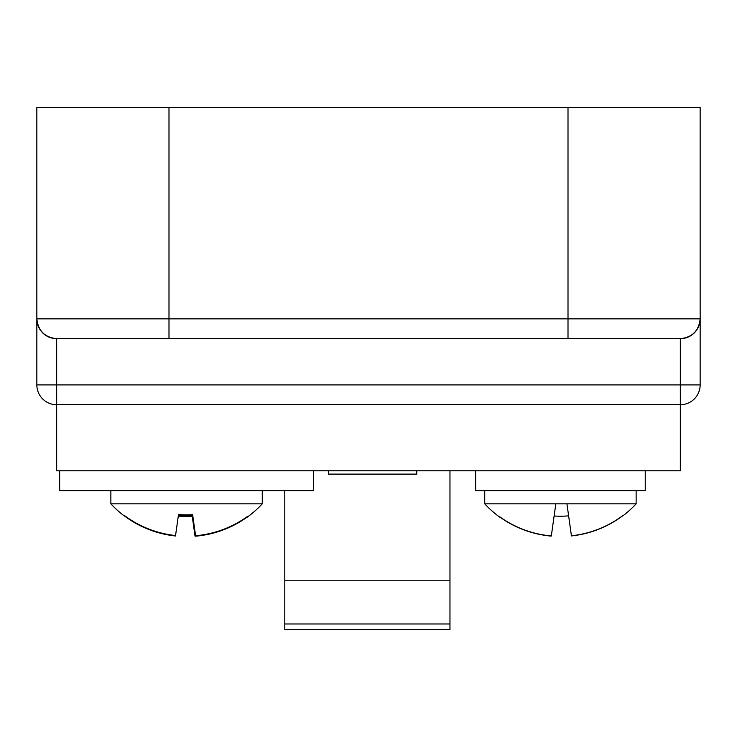 <?xml version="1.0" encoding="UTF-8"?>
<svg xmlns="http://www.w3.org/2000/svg" width="737" height="737" viewBox="0 0 737 737"><rect width="100%" height="100%" fill="white"/><g stroke="black" fill="none" stroke-linecap="round" stroke-linejoin="round"><path stroke-width="1.11" d="M416.774 470.805L416.774 474.112L328.435 474.112L328.435 470.805M246.711 517.402L246.729 517.54A103.254 103.254 0 0 0 262.271 503.841L110.872 503.841L110.872 490.63M262.271 503.841L262.271 490.63M484.734 503.841A103.254 103.254 0 0 0 499.658 517.098L499.704 516.766A103.18 102.176 180 0 0 551.322 535.937L554.123 515.992A90.411 89.527 180 0 0 568.623 515.845L571.424 535.762A103.18 102.176 180 0 0 622.885 515.495L622.931 515.817A103.254 103.254 0 0 0 636.132 503.841L484.734 503.841L484.734 490.63M636.132 503.841L636.132 490.63M313.474 470.805L313.474 490.63L59.66 490.63L59.66 470.805M645.244 470.805L645.244 490.63L475.623 490.63L475.623 470.805M568.006 107.418L700.15 107.418L700.15 384.917A19.825 19.825 0 0 1 680.325 404.733L680.325 470.805L56.675 470.805L56.675 404.733A19.825 19.825 0 0 1 36.85 384.917L36.85 318.845C38.112 330.793 44.717 337.408 56.675 338.661L56.675 384.917L680.325 384.917L680.325 338.661L56.675 338.661A19.825 19.825 0 0 1 36.85 318.845L36.85 107.418L168.994 107.418L168.994 318.845L568.006 318.845L568.006 107.418L168.994 107.418M680.325 338.661C692.283 337.408 698.888 330.793 700.15 318.845A19.825 19.825 0 0 1 680.325 338.661A19.825 19.825 0 0 0 700.15 318.845L568.006 318.845L568.006 338.661M680.325 404.733A19.825 19.825 0 0 0 700.15 384.917A19.825 19.825 0 0 1 680.325 404.733A19.825 19.825 0 0 0 700.15 384.917L680.325 384.917L680.325 404.733L56.675 404.733L56.675 384.917L36.85 384.917A19.825 19.825 0 0 0 56.675 404.733M195.627 535.992A103.162 102.157 180 0 1 195.019 536.048L192.256 516.37A90.679 89.803 180 0 1 178.271 516.167M499.686 516.904A103.097 102.093 180 0 0 551.092 536.094L551.11 535.992M571.405 535.642A103.217 102.213 180 0 1 571.203 535.661L571.249 535.946A103.097 102.093 180 0 0 622.719 515.771L622.747 515.955M566.937 503.841L571.433 535.827A103.152 102.148 180 0 0 622.894 515.559L622.885 515.495M499.704 516.766L499.695 516.83A103.152 102.148 180 0 0 551.313 536.011L555.836 503.841M247.291 517.134L247.217 516.628A103.235 102.231 180 0 1 195.591 535.735L192.633 514.647A89.315 88.44 180 0 1 178.511 514.49L175.553 535.541A103.235 102.231 180 0 1 124.092 515.274L124.019 515.771A103.254 103.254 0 0 1 110.872 503.841M195.591 535.735L195.655 536.177A103.042 102.038 180 0 0 247.273 516.996L247.217 516.628M178.372 515.458A90.098 89.223 180 0 0 192.762 515.614M124.092 515.274L124.037 515.642A103.042 102.038 180 0 0 175.489 535.983L175.553 535.541M449.966 470.805L449.966 629.582L284.795 629.582L284.795 490.63M449.966 623.972L284.795 623.972M36.85 318.845L168.994 318.845L168.994 338.661M449.966 580.774L284.795 580.774"/></g></svg>
